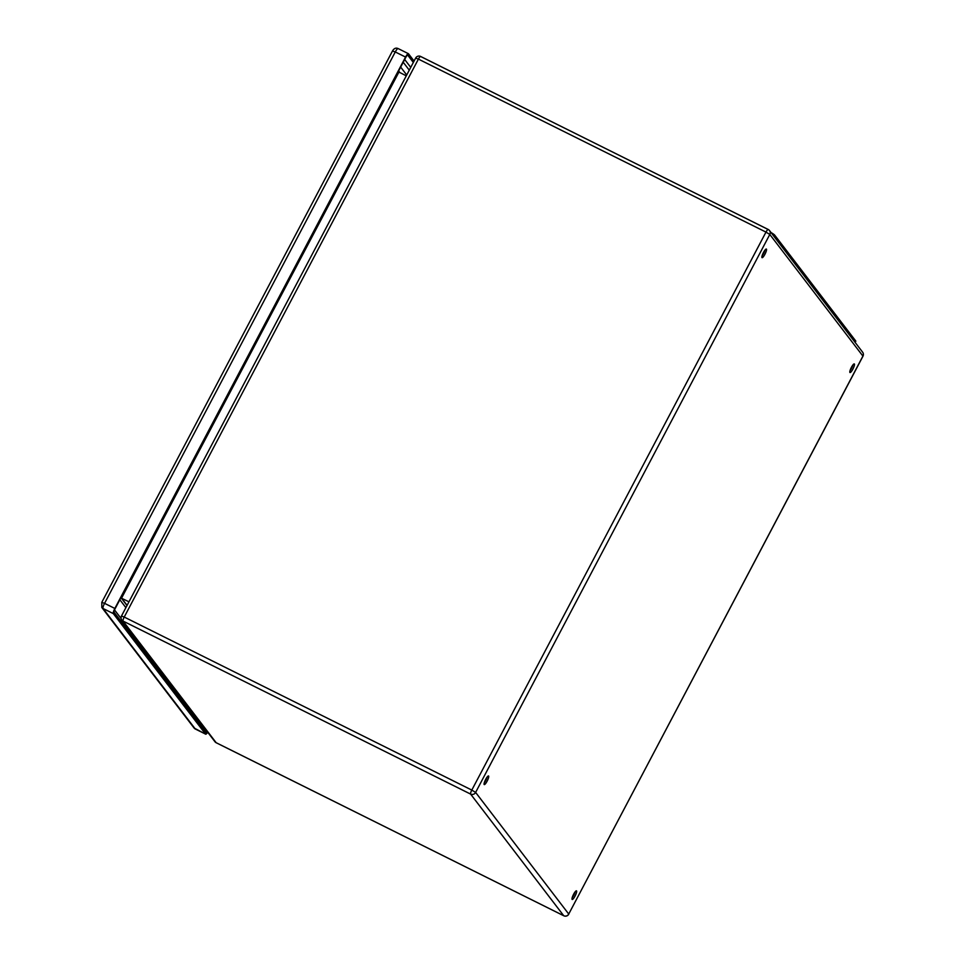 <?xml version="1.0" encoding="UTF-8"?>
<svg xmlns="http://www.w3.org/2000/svg" width="964" height="964" viewBox="0 0 964 964"><rect width="100%" height="100%" fill="white"/><g stroke="black" fill="none" stroke-linecap="round" stroke-linejoin="round"><path stroke-width="1.45" d="M852.851 369.152A4.808 1.048 -63.5 0 1 849.995 372.538A4.808 1.048 -63.5 0 1 851.2 367.766A4.808 1.048 -63.5 0 1 854.285 363.922A4.808 1.048 -63.5 0 1 852.851 369.152M764.91 254.291A4.808 1.048 -63.5 0 1 762.066 257.677A4.808 1.048 -63.5 0 1 763.271 252.905A4.808 1.048 -63.5 0 1 766.356 249.061A4.808 1.048 -63.5 0 1 764.91 254.291M487.097 781.202A4.808 1.048 -63.5 0 1 484.253 784.588A4.808 1.048 -63.5 0 1 485.458 779.816A4.808 1.048 -63.5 0 1 488.543 775.972A4.808 1.048 -63.5 0 1 487.097 781.202M575.038 896.074A4.808 1.048 -63.5 0 1 572.182 899.46A4.808 1.048 -63.5 0 1 573.387 894.676A4.808 1.048 -63.5 0 1 576.472 890.844A4.808 1.048 -63.5 0 1 575.038 896.074M120.825 597.873L128.959 601.813M398.228 71.71L406.278 75.843M850.007 370.754A4.808 1.048 116.5 0 0 851.441 368.453A4.808 1.048 116.5 0 0 852.863 365.007M762.078 255.894A4.808 1.048 116.5 0 0 763.512 253.592A4.808 1.048 116.5 0 0 764.934 250.146M484.265 782.804A4.808 1.048 116.5 0 0 485.699 780.515A4.808 1.048 116.5 0 0 487.121 777.068M572.194 897.665A4.808 1.048 116.5 0 0 573.628 895.375A4.808 1.048 116.5 0 0 575.062 891.929M770.983 232.493A8.556 0.892 27.8 0 1 774.682 235.12L855.707 340.955A8.556 0.892 27.8 0 1 855.803 341.22L855.152 342.437M114.535 609.923L121.103 618.514M207.417 731.881A3.205 0.699 -63.5 0 1 206.368 732.748A3.205 0.699 -63.5 0 1 206.308 732.7L114.065 612.2A3.205 0.699 -63.5 0 1 115.078 608.766L405.784 57.382A3.205 0.699 -63.5 0 1 407.688 55.129A3.205 0.699 -63.5 0 1 407.748 55.177L413.327 62.467M207.682 732.23A4.808 1.048 -63.5 0 1 205.657 734.194A4.808 1.048 -63.5 0 1 205.573 734.11L113.318 613.61A4.808 1.048 -63.5 0 1 114.849 608.453L405.555 57.069A4.808 1.048 -63.5 0 1 408.411 53.683A4.808 1.048 -63.5 0 1 408.495 53.767L414.074 61.045M398.638 70.938L400.012 72.722M125.886 607.633L119.837 599.741M415.689 58.177L418.412 59.093L124.223 617.056L471.806 790.082L765.982 232.107L418.412 59.093A3.748 0.819 116.5 0 1 420.629 56.454A3.748 0.819 116.5 0 1 420.702 56.514L768.115 229.456M216.153 742.702L563.723 915.728L470.613 794.095L123.043 621.069L216.153 742.702A3.748 3.627 -37.4 0 1 214.924 741.678A3.748 3.748 0 0 0 216.225 742.762A3.748 0.819 -63.5 0 1 216.153 742.702M568.652 914.209L862.961 356.21A3.748 3.748 0 0 0 862.623 352.185A3.748 3.627 -37.4 0 1 862.913 356.09L769.802 234.457L475.626 792.42L568.736 914.053L862.84 356.246M398.879 72.155L121.56 598.138L127.091 605.356M126.995 605.537L121.223 597.993L398.566 71.963M216.31 742.774A3.748 0.819 -63.5 0 1 216.225 742.762L563.795 915.776A3.748 0.819 116.5 0 0 563.892 915.8M568.772 914.173L568.736 914.053A3.748 3.627 -37.4 0 1 563.723 915.728A3.748 0.819 116.5 0 0 563.795 915.776A3.748 3.748 0 0 0 568.772 914.173M214.924 741.678L121.801 620.045A3.748 3.748 0 0 1 121.464 616.032L121.512 616.141A3.748 3.627 -37.4 0 0 123.043 621.069A3.748 0.819 -63.5 0 1 124.223 617.056L121.464 616.032L415.653 58.057A3.748 3.748 0 0 1 420.629 56.454L768.2 229.48A3.748 0.819 116.5 0 0 765.982 232.107L769.802 234.457A3.748 3.627 -37.4 0 0 768.272 229.54A3.748 0.819 116.5 0 0 768.2 229.48A3.748 3.748 0 0 1 769.501 230.553L862.623 352.185M470.613 794.095A3.748 3.627 -37.4 0 0 475.626 792.42L471.806 790.082A3.748 0.819 116.5 0 0 470.613 794.095M774.682 235.12L773.996 236.421M855.707 340.955L855.02 342.256M199.813 721.94L199.102 723.277M202.38 727.567L205.175 728.953M197.391 721.048L198.102 719.71M409.266 70.155L403.217 62.25M404.687 59.479L410.736 67.384M195.487 729.097A4.808 1.048 -63.5 0 1 195.379 729.073A4.808 1.048 -63.5 0 1 195.294 729.001L205.573 734.11M101.847 602.428L104.57 603.344A4.808 1.048 -63.5 0 0 103.04 608.489A3.748 3.627 -37.4 0 1 101.81 607.477L194.053 727.977A3.748 3.627 -37.4 0 0 195.294 729.001L103.04 608.489L113.318 613.61M392.553 51.044L395.276 51.96L104.57 603.344L114.849 608.453M408.411 53.683L398.132 48.574A4.808 1.048 -63.5 0 0 395.276 51.96L405.555 57.069M101.81 607.477L101.81 602.307L392.517 50.935C394.047 48.357 395.915 47.573 398.132 48.574A4.808 1.048 -63.5 0 1 398.216 48.646M205.657 734.194L194.053 727.977M400.675 67.094L406.724 74.999"/></g></svg>
